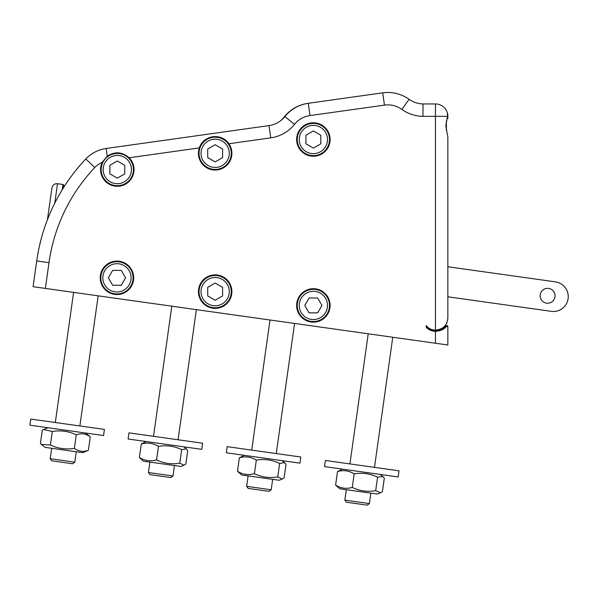 <?xml version="1.0" encoding="UTF-8"?>
<svg xmlns="http://www.w3.org/2000/svg" width="598" height="598" viewBox="0 0 598 598"><rect width="100%" height="100%" fill="white"/><g stroke="black" fill="none" stroke-linecap="round" stroke-linejoin="round"><path stroke-width="0.9" d="M408.927 99.193L409.092 99.313A24.795 24.795 0 0 0 423.055 103.94L435.456 103.94L435.456 116.341L422.95 116.341L423.055 103.94A24.795 24.795 0 0 1 409.092 99.313L401.878 109.397A24.174 24.174 0 0 0 384.447 105.113L310.003 115.571A24.174 24.174 0 0 0 294.537 124.354A37.188 37.188 0 0 1 270.737 137.869L228.892 143.752C221.656 132.554 203.193 135.148 199.328 147.9A16.737 16.737 0 0 0 215.16 170.049A16.737 16.737 0 0 0 228.892 143.752A16.737 16.737 0 0 0 200.472 145.299M447.85 118.598L447.85 114.846A1.488 1.488 0 0 0 447.64 114.091L447.401 113.029M435.456 330.604L435.456 330.111C442.969 329.386 447.102 325.424 447.85 318.211C447.102 325.723 442.969 329.857 435.456 330.604A12.394 12.394 0 0 1 426.157 326.411A12.394 12.394 0 0 0 435.456 330.604C442.969 329.857 447.102 325.723 447.85 318.211L447.85 137.204L445.809 125.752L447.528 116.341L447.371 112.925M117.305 186.307A16.737 16.737 0 0 0 129.161 157.767C122.269 151.81 114.966 151.287 107.251 156.19L102.213 162.342A16.737 16.737 0 0 0 117.305 186.307M447.842 326.643L446.841 325.566L447.85 326.777L447.85 344.986L33.092 286.696L36.717 260.915A185.941 185.941 0 0 1 85.791 158.993A34.706 34.706 0 0 1 106.167 148.476L269.018 125.595A24.795 24.795 0 0 0 284.88 116.588A36.568 36.568 0 0 1 308.276 103.297L382.72 92.84A36.568 36.568 0 0 1 409.092 99.313A36.568 36.568 0 0 0 382.72 92.84L384.447 105.113M447.528 116.341L435.456 116.341L435.456 330.111A11.9 11.9 0 0 1 426.157 325.633L426.157 326.501A12.648 12.648 0 0 0 435.464 330.851A12.648 12.648 0 0 1 426.157 326.501M313.367 156.25A16.737 16.737 0 0 1 298.873 131.141A16.737 16.737 0 0 1 327.861 131.141A16.737 16.737 0 0 1 313.367 156.25M116.954 294.56A16.737 16.737 0 0 1 102.467 269.459A16.737 16.737 0 0 1 131.448 269.459A16.737 16.737 0 0 1 116.954 294.56M215.16 308.366A16.737 16.737 0 0 1 200.666 283.265A16.737 16.737 0 0 1 229.654 283.265A16.737 16.737 0 0 1 215.16 308.366M313.367 322.165A16.737 16.737 0 0 1 298.873 297.064A16.737 16.737 0 0 1 327.861 297.064A16.737 16.737 0 0 1 313.367 322.165M446.474 326.321L447.85 326.77C447.827 325.626 447.095 325.372 445.645 326.022C443.746 328.833 440.352 330.44 435.464 330.851L435.456 331.344C440.748 330.918 444.419 329.251 446.474 326.321A0.493 0.381 -141.9 0 0 445.645 326.022L445.929 325.746M321.956 305.429L317.665 312.866L309.076 312.866L304.778 305.429L309.076 297.991L317.665 297.991L321.956 305.429M313.367 289.32A16.116 16.116 0 0 0 297.251 305.429A16.116 16.116 0 0 0 313.367 321.545A16.116 16.116 0 0 0 329.483 305.429A16.116 16.116 0 0 0 313.367 289.32A16.116 16.116 0 0 0 297.251 305.429A16.116 16.116 0 0 0 313.367 321.545A16.116 16.116 0 0 0 329.483 305.429A16.116 16.116 0 0 0 313.367 289.32M125.543 277.853L121.23 285.283L112.641 285.253L108.373 277.801L112.686 270.378L121.274 270.401L125.543 277.853M117.006 261.715A16.116 16.116 0 0 0 100.845 277.778A16.116 16.116 0 0 0 116.909 293.947A16.116 16.116 0 0 0 133.07 277.883A16.116 16.116 0 0 0 117.006 261.715A16.116 16.116 0 0 0 100.845 277.778A16.116 16.116 0 0 0 116.909 293.947A16.116 16.116 0 0 0 133.07 277.883A16.116 16.116 0 0 0 117.006 261.715M215.16 144.723L222.598 149.022L222.598 157.61L215.16 161.901L207.723 157.61L207.723 149.022L215.16 144.723M199.044 153.312A16.116 16.116 0 0 0 215.16 169.428A16.116 16.116 0 0 0 231.276 153.312A16.116 16.116 0 0 0 215.16 137.196A16.116 16.116 0 0 0 199.044 153.312A16.116 16.116 0 0 0 215.16 169.428A16.116 16.116 0 0 0 231.276 153.312A16.116 16.116 0 0 0 215.16 137.196A16.116 16.116 0 0 0 199.044 153.312M117.328 160.982L124.75 165.302L124.728 173.891L117.275 178.159L109.853 173.839L109.875 165.25L117.328 160.982M101.189 169.518A16.116 16.116 0 0 0 117.253 185.686A16.116 16.116 0 0 0 133.414 169.623A16.116 16.116 0 0 0 117.358 153.454A16.116 16.116 0 0 0 101.189 169.518A16.116 16.116 0 0 0 117.253 185.686A16.116 16.116 0 0 0 133.414 169.623A16.116 16.116 0 0 0 117.358 153.454A16.116 16.116 0 0 0 101.189 169.518M313.367 130.925L320.805 135.215L320.805 143.804L313.367 148.102L305.929 143.804L305.929 135.215L313.367 130.925M297.251 139.513A16.116 16.116 0 0 0 313.367 155.63A16.116 16.116 0 0 0 329.483 139.513A16.116 16.116 0 0 0 313.367 123.397A16.116 16.116 0 0 0 297.251 139.513A16.116 16.116 0 0 0 313.367 155.63A16.116 16.116 0 0 0 329.483 139.513A16.116 16.116 0 0 0 313.367 123.397A16.116 16.116 0 0 0 297.251 139.513M215.16 300.218L207.723 295.928L207.723 287.339L215.16 283.041L222.598 287.339L222.598 295.928L215.16 300.218M231.276 291.63A16.116 16.116 0 0 0 215.16 275.514A16.116 16.116 0 0 0 199.044 291.63A16.116 16.116 0 0 0 215.16 307.746A16.116 16.116 0 0 0 231.276 291.63A16.116 16.116 0 0 0 215.16 275.514A16.116 16.116 0 0 0 199.044 291.63A16.116 16.116 0 0 0 215.16 307.746A16.116 16.116 0 0 0 231.276 291.63M270.737 137.869L269.018 125.595A24.795 24.795 0 0 0 284.88 116.588A36.568 36.568 0 0 1 308.276 103.297L307.895 103.357A36.568 36.568 0 0 0 284.491 116.64A24.795 24.795 0 0 1 282.114 119.196A2.482 2.482 0 0 0 281.553 119.989M286.748 114.083L287.137 114.031M64.457 186.217L63.283 184.662L62.67 189.05M33.092 286.696L36.717 260.915A185.941 185.941 0 0 1 47.459 219.638L51.914 187.922C52.624 184.984 54.493 183.579 57.513 183.706L54.784 203.148M447.842 326.68L445.645 326.022M447.85 137.204L447.85 185.283M447.678 114.308A12.394 12.394 0 0 0 435.456 103.94A12.394 12.394 0 0 1 447.311 112.738M246.638 486.331L248.215 488.431L269.085 491.362L271.186 489.777L246.638 486.331L248.103 475.896M344.837 500.13L346.421 502.23L367.292 505.161L369.392 503.583L344.837 500.13L346.309 489.695M370.857 493.148L369.392 503.583M170.879 477.563L172.979 475.978L148.431 472.525L150.008 474.625L170.871 477.555M50.225 458.726L51.809 460.826L72.672 463.756L74.772 462.172L50.225 458.726L51.69 448.291M237.496 471.276C242.781 474.58 248.424 475.373 254.419 473.653C261.842 477.256 269.608 478.348 277.734 476.927L282.249 479.005L279.161 480.261L241.592 474.976L237.496 471.276L239.387 457.769L244.358 455.34M254.419 473.653L256.318 460.146C251.025 456.842 245.389 456.05 239.387 457.769M282.249 479.005L284.125 477.824L286.023 464.325L284.551 462.673L279.632 463.428C272.217 459.825 264.443 458.733 256.318 460.146M277.734 476.927L279.632 463.428M392.766 337.242L374.483 467.367M335.605 485.06C340.808 488.357 346.362 489.134 352.267 487.407C359.719 491.01 367.523 492.109 375.679 490.696L380.56 492.767L377.36 494.06L339.799 488.783L335.605 485.06L337.504 471.56L342.557 469.138M352.267 487.407L354.166 473.9C348.963 470.611 343.409 469.826 337.504 471.56M380.56 492.767L382.421 491.638L384.32 478.138L382.84 476.539L377.577 477.189C370.125 473.586 362.321 472.487 354.166 473.9M375.679 490.696L377.577 477.189M139.379 457.485C144.753 460.804 150.487 461.604 156.564 459.899C163.949 463.502 171.693 464.586 179.789 463.166L183.952 465.244L180.955 466.455L143.393 461.178L139.379 457.485L141.278 443.985L146.151 441.533M156.564 459.899L158.463 446.4C153.088 443.081 147.362 442.273 141.278 443.985M183.952 465.244L185.829 464.011L187.72 450.511L186.262 448.806L181.687 449.659C174.295 446.063 166.558 444.972 158.463 446.4M179.789 463.166L181.687 449.659M88.384 450.316L82.748 452.656L45.186 447.379L41.382 444.404L50.389 444.979C58.028 448.612 66.027 449.733 74.369 448.351C78.689 451.52 83.361 452.17 88.384 450.316L90.283 436.817C85.963 433.647 81.291 432.989 76.267 434.843C68.628 431.21 60.637 430.089 52.288 431.472L43.467 429.543L42.309 430.074L40.417 443.574L41.382 444.404M85.507 433.012L90.283 436.817M74.369 448.351L76.267 434.843M50.389 444.979L52.288 431.472M294.754 462.418L226.313 452.806L227.173 446.661L300.824 457.014L299.964 463.151L294.754 462.418M398.171 476.957L324.512 466.604L325.379 460.467L399.03 470.82L398.171 476.957M128.966 432.862L202.625 443.215L201.758 449.352L128.107 438.999L128.966 432.862M76.103 425.432L30.76 419.063L29.9 425.2L103.551 435.553L104.418 429.409L76.103 425.432M64.031 186.882L65.369 184.812A185.941 185.941 0 0 1 65.429 184.715A185.941 185.941 0 0 1 77.867 167.926M40.843 240.179L39.498 245.741M38.526 250.278L37.375 256.609M447.85 294.029L447.85 300.54L447.85 296.795L551.296 311.334A14.875 14.875 0 0 0 568.1 298.671A14.875 14.875 0 0 0 555.437 281.867L447.85 266.745M555.041 295.793A7.438 7.438 0 0 1 543.881 302.229A7.438 7.438 0 0 1 543.881 289.35A7.438 7.438 0 0 1 555.041 295.793M422.95 116.341A37.188 37.188 0 0 1 401.878 109.397M199.328 147.9L129.161 157.767M102.213 162.342A22.313 22.313 0 0 0 94.79 167.515A173.547 173.547 0 0 0 48.991 262.642L45.366 288.423M435.456 343.245L435.456 331.344A13.141 13.141 0 0 1 426.157 327.241M313.367 291.301A14.135 14.135 0 0 1 327.502 305.429A14.135 14.135 0 0 1 313.367 319.564A14.135 14.135 0 0 1 299.239 305.429A14.135 14.135 0 0 1 313.367 291.301M117.006 263.696A14.135 14.135 0 0 1 131.089 277.876A14.135 14.135 0 0 1 116.909 291.959A14.135 14.135 0 0 1 102.826 277.786A14.135 14.135 0 0 1 117.006 263.696M201.033 153.312A14.135 14.135 0 0 1 215.16 139.185A14.135 14.135 0 0 1 229.296 153.312A14.135 14.135 0 0 1 215.16 167.447A14.135 14.135 0 0 1 201.033 153.312M117.35 155.443A14.135 14.135 0 0 1 131.433 169.615A14.135 14.135 0 0 1 117.26 183.706A14.135 14.135 0 0 1 103.17 169.526A14.135 14.135 0 0 1 117.35 155.443A14.135 14.135 0 0 0 103.17 169.526A14.135 14.135 0 0 0 117.26 183.706A14.135 14.135 0 0 0 131.433 169.615M299.239 139.513A14.135 14.135 0 0 1 313.367 125.378A14.135 14.135 0 0 1 327.502 139.513A14.135 14.135 0 0 1 313.367 153.641A14.135 14.135 0 0 1 299.239 139.513M229.296 291.63A14.135 14.135 0 0 1 215.16 305.765A14.135 14.135 0 0 1 201.033 291.63A14.135 14.135 0 0 1 215.16 277.502A14.135 14.135 0 0 1 229.296 291.63M446.362 120.923L446.362 130.588M57.513 183.706L62.954 184.468L62.207 189.798M294.537 124.354L284.88 116.588A36.568 36.568 0 0 1 308.276 103.297L310.003 115.571M36.717 260.915L48.991 262.642M107.251 156.19L106.167 148.476A34.706 34.706 0 0 0 85.791 158.993L94.79 167.515M271.186 489.777L272.651 479.342M172.979 475.978L174.444 465.543M148.431 472.525L149.896 462.09M74.772 462.172L76.245 451.744M276.276 453.568L294.56 323.443M251.721 450.115L270.012 319.997M281.92 460.617L284.551 462.673M349.927 463.913L368.219 333.796M380.126 474.416L382.84 476.539M178.069 439.762L196.361 309.644M153.522 436.316L171.805 306.191M183.713 446.818L186.262 448.806M79.863 425.963L98.154 295.838M55.315 422.509L73.599 292.392M47.945 427.734L43.467 429.543"/></g></svg>
